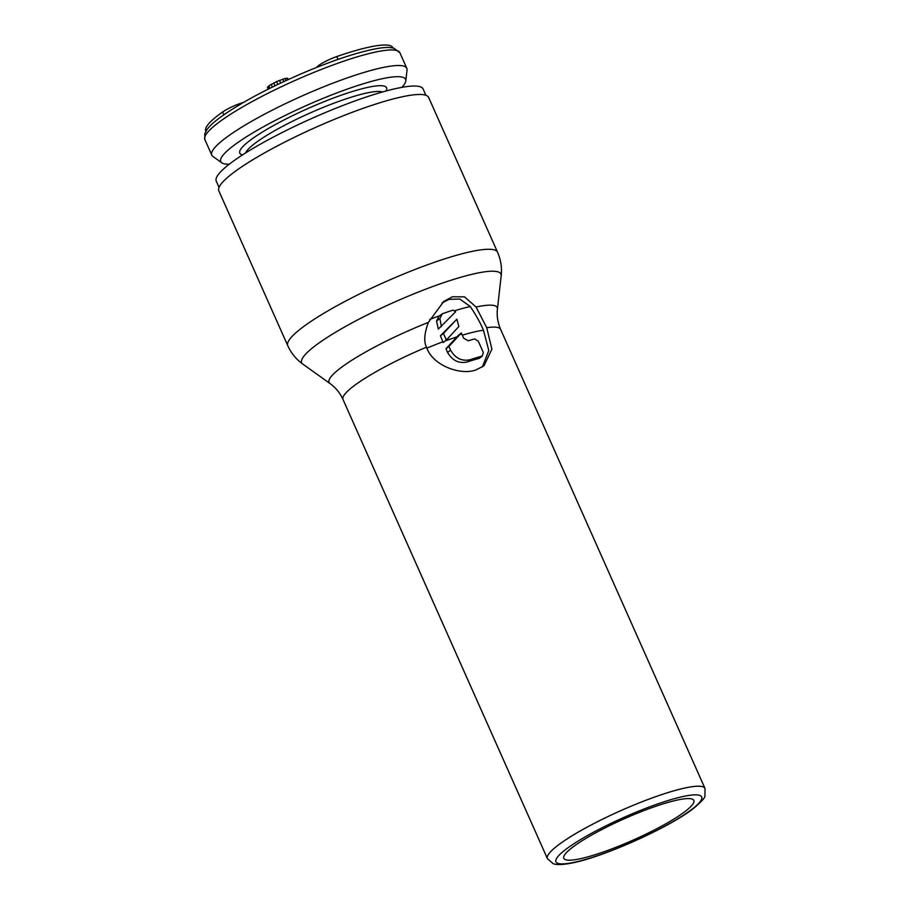 <?xml version="1.0" encoding="UTF-8"?>
<svg xmlns="http://www.w3.org/2000/svg" width="910" height="910" viewBox="0 0 910 910"><rect width="100%" height="100%" fill="white"/><g stroke="black" fill="none" stroke-linecap="round" stroke-linejoin="round"><path stroke-width="1.36" d="M425.903 95.277L423.104 88.987A113.215 18.371 -24 0 0 342.296 105.708A113.215 18.371 -24 0 0 229.286 164.198A113.215 18.371 156 0 0 216.25 181.079L219.048 187.369M316.748 67.385A15.743 2.559 -24 0 1 336.78 56.568A102.432 16.619 -24 0 1 389.673 45.5A102.432 16.619 -24 0 1 392.324 46.842A15.743 2.559 -24 0 1 392.415 46.967L392.824 47.911M221.847 162.833A101.135 16.403 156 0 1 292.94 111.703A101.135 16.403 156 0 1 402.379 77.157A101.135 16.403 -24 0 1 405.792 80.933L407.032 69.99A106.743 17.313 -24 0 0 406.804 68.295A106.743 17.313 -24 0 0 403.426 66.009A106.743 17.313 156 0 0 292.485 100.328A106.743 17.313 156 0 0 211.78 155.121A106.743 17.313 156 0 0 212.883 156.429L221.847 162.833A101.135 16.403 156 0 0 223.985 163.755A101.135 16.403 -24 0 0 229.229 164.232M405.792 80.933A101.135 16.403 -24 0 1 401.89 87.36M205.876 131.279L205.762 131.017A102.432 16.619 -24 0 1 222.631 111.987A15.743 2.559 -24 0 1 243.493 102.432M268.143 89.191L267.415 87.565L268.814 85.836L276.538 81.627L285.001 78.476L287.651 78.374L288.197 79.591M287.628 79.853L286.877 78.158M285.956 80.626L285.001 78.476M283.829 81.604L282.714 79.113M280.701 83.072L279.472 80.319M277.8 84.459L276.538 81.627M275.025 85.802L273.762 82.969M272.352 87.098L271.135 84.357M269.917 88.304L268.814 85.836M268.7 88.918L267.767 86.814M445.843 339.555L446.15 340.249L443.181 342.547L440.44 335.79L443.432 333.458L446.082 339.419M426.517 347.154C423.673 341.728 424.287 333.481 428.36 322.402L443.716 301.494L452.372 296.785L464.521 296.842L476.078 307.011L486.725 327.725L491.912 349.212L483.938 365.82L476.26 369.778C461.12 375.921 432.25 365.558 426.517 347.154A86.257 13.991 -24 0 0 352.932 386.648A86.257 13.991 156 0 0 343.013 399.513L547.422 858.642L553.143 863.647C554.941 864.352 558.956 865.535 571.946 863.033C603.489 857.072 670.488 826.94 693.898 808.114C701.417 801.71 705.091 797.695 704.92 796.079L705.022 788.469A86.257 13.991 -24 0 0 643.461 801.209A86.257 13.991 -24 0 0 557.352 845.765A86.257 13.991 156 0 0 547.422 858.642M454.898 310.663A86.427 14.025 -24 0 1 470.311 306.545L459.823 299.037L449.017 299.379L442.055 302.871M287.765 345.686L218.844 190.873A114.831 18.632 156 0 1 232.061 173.753A114.831 18.632 -24 0 1 346.687 114.432A114.831 18.632 -24 0 1 428.644 97.472L497.577 252.275A114.831 18.632 -24 0 0 415.62 269.235A114.831 18.632 -24 0 0 300.983 328.555A114.831 18.632 156 0 0 287.765 345.686C291.189 353.216 296.205 359.348 302.837 364.114A109.052 17.688 156 0 1 314.257 346.505A109.052 17.688 -24 0 1 427.723 288.413A109.052 17.688 -24 0 1 501.183 275.798C502.081 267.688 500.875 259.851 497.577 252.275M470.311 306.545C476.465 315.838 480.855 323.744 483.472 330.25L488.795 350.521L482.402 366.912M467.342 361.941L470.242 359.689A86.257 13.991 -24 0 1 482.3 356.026L479.354 358.312A79.784 12.945 -24 0 0 467.342 361.941C458.993 363.784 452.406 360.633 447.595 352.466L445.957 348.769L458.412 335.244L461.313 332.992L461.768 334.027L461.097 334.232M440.44 335.79L456.865 319.183L458.879 326.508L447.367 338.952L445.854 339.589L447.367 338.952L446.15 340.249M441.418 326.656L439.871 318.443L442.328 313.791A93.832 15.22 -24 0 1 452.941 310.151L455.614 311.789L438.324 329.056L436.538 321.037L438.859 316.475M443.432 333.458L456.865 319.183M438.074 316.919L442.328 313.791M470.242 359.689C461.916 361.52 455.364 358.347 450.564 350.157L448.926 346.471L461.313 332.992M460.414 334.448L461.768 334.027L463.656 338.247L468.24 340.806A86.257 13.991 -24 0 1 474.679 338.918L478.296 341.216L483.312 352.488L482.3 356.026L479.354 358.312M445.957 348.769L448.926 346.471M572.003 847.711A71.162 11.546 156 0 0 563.802 858.312A71.162 11.546 156 0 0 614.568 847.836A71.162 11.546 156 0 0 685.639 811.06A71.162 11.546 -24 0 0 693.83 800.425A71.162 11.546 -24 0 0 643.006 810.969A71.162 11.546 -24 0 0 572.003 847.711M392.79 47.911L392.324 46.842M211.78 155.121L204.852 139.571A106.743 17.313 156 0 1 285.558 84.778A106.743 17.313 156 0 1 396.51 50.459A106.743 17.313 -24 0 1 399.877 52.746L406.804 68.295M223.871 114.785L222.631 111.987M338.054 59.423L336.78 56.568M382.541 91.978A76.008 12.33 -24 0 0 381.95 91.796A76.008 12.33 156 0 0 308.752 113.591A76.008 12.33 156 0 0 245.609 152.937M242.549 154.893A80.33 13.036 -24 0 1 242.344 154.848A80.33 13.036 156 0 1 293.327 115.32A80.33 13.036 156 0 1 384.031 86.063A80.33 13.036 -24 0 1 386.045 91.011M343.013 399.513C339.93 392.836 335.597 387.512 330.034 383.554A92.035 14.935 156 0 1 339.669 368.698A92.035 14.935 -24 0 1 428.36 322.402M476.078 307.011A92.035 14.935 -24 0 1 497.429 309.025L501.183 275.798M426.915 348.132A79.784 12.945 -24 0 1 442.851 341.819M429.725 319.455A86.427 14.025 -24 0 1 439.507 315.804M462.291 335.198A79.784 12.945 -24 0 1 483.472 330.25M445.286 340.92A79.784 12.945 -24 0 1 456.922 336.893M447.595 352.466L450.564 350.157M486.725 327.725A86.257 13.991 -24 0 1 500.602 329.34L705.022 788.469M565.11 849.94A79.784 12.945 156 0 0 593.013 857.14A79.784 12.945 156 0 0 692.521 808.831A79.784 12.945 -24 0 0 664.63 801.619A79.784 12.945 -24 0 0 565.11 849.94M436.538 321.037L439.871 318.443M204.852 139.571L204.761 133.679L206.9 129.709C212.075 122.327 226.374 112.044 249.795 98.86C280.257 81.877 322.072 63.882 352.386 54.725C370.95 49.174 383.713 46.808 390.652 47.616L393.78 48.128L399.877 52.746M500.602 329.34C497.702 322.584 496.644 315.804 497.429 309.025M330.034 383.554L302.837 364.114"/></g></svg>
